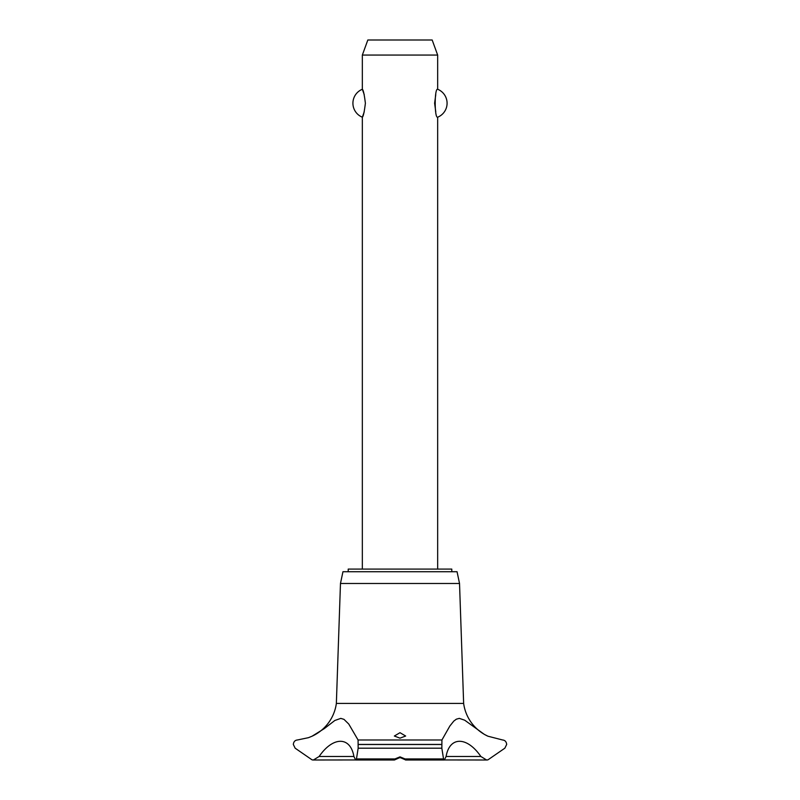 <?xml version="1.0" encoding="UTF-8"?>
<svg xmlns="http://www.w3.org/2000/svg" width="800" height="800" viewBox="0 0 800 800"><rect width="100%" height="100%" fill="white"/><g stroke="black" fill="none" stroke-linecap="round" stroke-linejoin="round"><path stroke-width="1.2" d="M451.78 571.72L451.78 569.08L348.22 569.08L348.22 571.72M437.66 569.08L437.66 117.2C434.39 118.57 434.39 87.89 437.66 89.27L437.66 55.06L362.34 55.06L362.34 89.27C363.3 89.89 364.32 94.55 365.39 103.23C364.32 111.92 363.3 116.57 362.34 117.2L362.34 569.08M364.23 94.63L362.34 89.27A15.06 15.06 0 0 0 362.34 117.2L364.23 111.83M435.77 94.63L434.61 103.23L435.77 111.83M437.66 89.27A15.06 15.06 0 0 1 437.66 117.2M362.34 55.06L367.83 40L432.17 40L437.66 55.06M312.53 735.99A42.31 42.31 0 0 0 336.36 703.43L340.47 583.49L342.95 571.72L457.05 571.72L459.53 583.49L463.64 703.43A42.31 42.31 0 0 0 487.94 736.21L502.64 739.99C505.01 740.23 506.36 741.71 506.68 744.43L504.85 748.19L487.94 759.85L486.6 760L480.87 756.48L446.1 756.48L444.34 760L443.54 758.93L441.84 748.19L441.93 739.99L449.86 726.01L453.82 721.07L456.35 719.18L459.3 718.37L464.68 720.18L484.29 734.35L487.94 736.21M358.07 739.99L358.16 748.19L356.46 758.93L355.66 760L353.9 756.48L319.13 756.48L313.4 760L312.06 759.85L295.15 748.19L293.32 744.43C293.65 741.71 294.99 740.23 297.37 739.99L308.46 737.68L312.06 736.21L324.26 728.64L334.84 720.48L340.79 718.38L343.97 719.35L348.77 724.05L358.07 739.99L441.93 739.99M312.41 759.92A6.03 6.03 0 0 0 313.39 760L355.45 759.95M480.87 756.48C466.96 736.23 449.58 736.25 446.1 756.48M487.8 759.88A6.03 6.03 0 0 1 486.59 760L444.55 759.95M400 756.87L405.05 758.93L405.65 759.93L400 757.49L394.43 760L394.95 758.93L400 756.87M400 732.69L405.65 736.03L400 738.15L394.35 736.03L400 732.69M353.9 756.48C350.41 736.23 333.02 736.25 319.13 756.48M336.36 703.43L463.64 703.43M401.41 757.74L398.59 757.74M340.47 583.49L459.53 583.49M358.2 744.51L441.8 744.51M358.2 744.43L441.8 744.43M405.05 758.93L443.54 758.93M358.16 748.19L441.84 748.19M356.46 758.93L394.95 758.93M405.57 760L444.34 760M394.43 760L355.66 760"/></g></svg>
